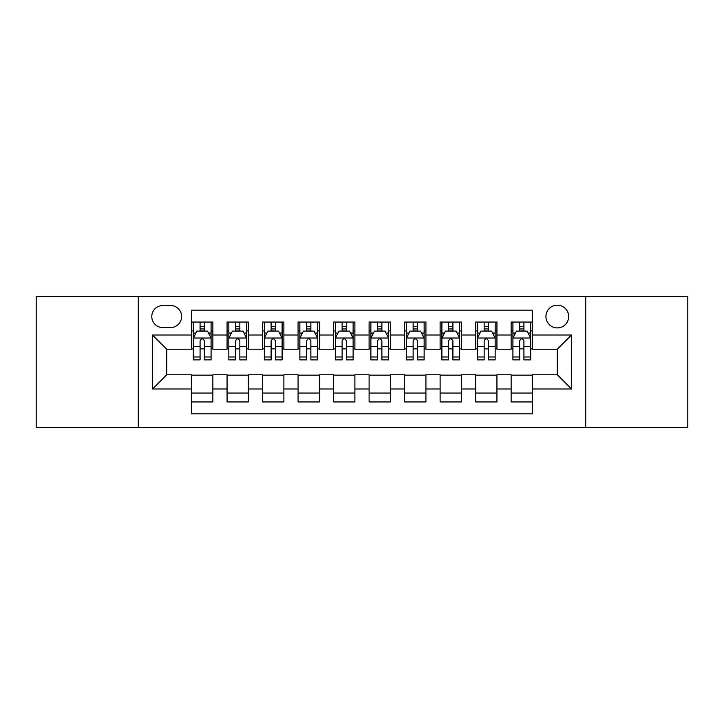 <?xml version="1.0" encoding="UTF-8"?>
<svg xmlns="http://www.w3.org/2000/svg" width="724" height="724" viewBox="0 0 724 724"><rect width="100%" height="100%" fill="white"/><g stroke="black" fill="none" stroke-linecap="round" stroke-linejoin="round"><path stroke-width="1.09" d="M557.299 305.184A11.367 11.367 0 0 0 545.941 316.551A11.367 11.367 0 0 0 557.299 327.909A11.367 11.367 0 0 0 568.666 316.551A11.367 11.367 0 0 0 557.299 305.184M585.707 427.694L687.8 427.694L687.8 296.306L585.707 296.306L585.707 427.694L138.293 427.694L138.293 296.306L36.2 296.306L36.2 427.694L138.293 427.694M532.448 322.053L511.144 322.053L511.144 335.013L496.936 335.013L496.936 349.212L511.144 349.212L511.144 335.013M496.936 335.013L496.936 322.053L475.632 322.053L475.632 335.013L461.423 335.013L461.423 349.212L475.632 349.212L475.632 335.013M461.423 335.013L461.423 322.053L440.12 322.053L440.12 335.013L425.92 335.013L425.92 349.212L440.12 349.212L440.12 335.013M425.92 335.013L425.92 322.053L404.607 322.053L404.607 335.013L390.408 335.013L390.408 349.212L404.607 349.212L404.607 335.013M390.408 335.013L390.408 322.053L369.104 322.053L369.104 335.013L354.896 335.013L354.896 349.212L369.104 349.212L369.104 335.013M354.896 335.013L354.896 322.053L333.592 322.053L333.592 335.013L319.393 335.013L319.393 349.212L333.592 349.212L333.592 335.013M319.393 335.013L319.393 322.053L298.08 322.053L298.08 335.013L283.88 335.013L283.88 349.212L298.08 349.212L298.08 335.013M283.88 335.013L283.88 322.053L262.577 322.053L262.577 335.013L248.368 335.013L248.368 349.212L262.577 349.212L262.577 335.013M248.368 335.013L248.368 322.053L227.065 322.053L227.065 349.212L212.856 349.212L212.856 322.053L191.552 322.053M191.552 401.947L212.856 401.947L212.856 374.788L227.065 374.788L227.065 401.947L248.368 401.947L248.368 374.788L262.577 374.788L262.577 388.987L248.368 388.987M262.577 388.987L262.577 401.947L283.88 401.947L283.88 374.788L298.08 374.788L298.08 388.987L283.88 388.987M298.08 388.987L298.08 401.947L319.393 401.947L319.393 374.788L333.592 374.788L333.592 388.987L319.393 388.987M333.592 388.987L333.592 401.947L354.896 401.947L354.896 374.788L369.104 374.788L369.104 388.987L354.896 388.987M369.104 388.987L369.104 401.947L390.408 401.947L390.408 374.788L404.607 374.788L404.607 388.987L390.408 388.987M404.607 388.987L404.607 401.947L425.92 401.947L425.92 374.788L440.12 374.788L440.12 388.987L425.92 388.987M440.12 388.987L440.12 401.947L461.423 401.947L461.423 374.788L475.632 374.788L475.632 388.987L461.423 388.987M475.632 388.987L475.632 401.947L496.936 401.947L496.936 374.788L511.144 374.788L511.144 388.987L496.936 388.987M162.791 327.556L170.602 327.556A11.005 11.005 0 0 0 181.615 316.551A11.005 11.005 0 0 0 170.602 305.537L162.791 305.537A11.005 11.005 0 0 0 151.787 316.551A11.005 11.005 0 0 0 162.791 327.556M585.707 296.306L138.293 296.306M532.448 335.013L532.448 310.153L191.552 310.153L191.552 349.212L166.701 349.212L166.701 374.788L191.552 374.788L191.552 413.847L532.448 413.847L532.448 374.788L557.299 374.788L557.299 349.212L532.448 349.212L532.448 335.013L571.508 335.013L571.508 388.987L532.448 388.987M191.552 388.987L152.493 388.987L152.493 335.013L191.552 335.013M511.144 388.987L511.144 401.947L532.448 401.947M191.552 330.931L193.326 330.931M200.077 330.931L204.34 330.931M211.082 330.931L212.856 330.931M191.552 348.859L193.326 348.859M200.077 348.859L204.34 348.859M211.082 348.859L212.856 348.859M191.552 375.141L212.856 375.141M191.552 393.069L212.856 393.069M227.065 348.859L228.838 348.859M235.59 348.859L239.843 348.859M246.594 348.859L248.368 348.859M227.065 330.931L228.838 330.931M235.59 330.931L239.843 330.931M246.594 330.931L248.368 330.931M227.065 375.141L248.368 375.141M227.065 393.069L248.368 393.069M262.577 375.141L283.88 375.141M262.577 393.069L283.88 393.069M262.577 330.931L264.351 330.931M271.093 330.931L275.355 330.931M282.107 330.931L283.88 330.931M262.577 348.859L264.351 348.859M271.093 348.859L275.355 348.859M282.107 348.859L283.88 348.859M298.08 375.141L319.393 375.141M298.08 393.069L319.393 393.069M298.08 330.931L299.863 330.931M306.605 330.931L310.868 330.931M317.61 330.931L319.393 330.931M298.08 348.859L299.863 348.859M306.605 348.859L310.868 348.859M317.61 348.859L319.393 348.859M333.592 375.141L354.896 375.141M333.592 393.069L354.896 393.069M333.592 330.931L335.366 330.931M342.117 330.931L346.38 330.931M353.122 330.931L354.896 330.931M333.592 348.859L335.366 348.859M342.117 348.859L346.38 348.859M353.122 348.859L354.896 348.859M369.104 375.141L390.408 375.141M369.104 393.069L390.408 393.069M369.104 330.931L370.878 330.931M377.62 330.931L381.883 330.931M388.634 330.931L390.408 330.931M369.104 348.859L370.878 348.859M377.62 348.859L381.883 348.859M388.634 348.859L390.408 348.859M404.607 375.141L425.92 375.141M404.607 393.069L425.92 393.069M404.607 330.931L406.39 330.931M413.132 330.931L417.395 330.931M424.137 330.931L425.92 330.931M404.607 348.859L406.39 348.859M413.132 348.859L417.395 348.859M424.137 348.859L425.92 348.859M440.12 375.141L461.423 375.141M440.12 393.069L461.423 393.069M440.12 330.931L441.893 330.931M448.645 330.931L452.907 330.931M459.649 330.931L461.423 330.931M440.12 348.859L441.893 348.859M448.645 348.859L452.907 348.859M459.649 348.859L461.423 348.859M475.632 375.141L496.936 375.141M475.632 393.069L496.936 393.069M475.632 330.931L477.406 330.931M484.157 330.931L488.41 330.931M495.162 330.931L496.936 330.931M475.632 348.859L477.406 348.859M484.157 348.859L488.41 348.859M495.162 348.859L496.936 348.859M511.144 375.141L532.448 375.141M511.144 393.069L532.448 393.069M511.144 330.931L512.918 330.931M519.66 330.931L523.923 330.931M530.674 330.931L532.448 330.931M511.144 348.859L512.918 348.859M519.66 348.859L523.923 348.859M530.674 348.859L532.448 348.859M166.701 349.212L152.493 335.013M166.701 374.788L152.493 388.987M571.508 335.013L557.299 349.212M571.508 388.987L557.299 374.788M204.34 326.669L200.077 326.669M211.082 356.977L204.34 356.977L204.34 359.873L211.082 359.873L211.082 338.208L207.535 331.103L196.883 331.103L193.326 338.208L193.326 359.873L200.077 359.873L200.077 356.977L193.326 356.977M193.326 338.208L193.326 322.053M211.082 338.208L211.082 322.053M200.077 331.103L200.077 322.053M204.34 322.053L204.34 331.103M204.34 356.977L204.34 340.868C202.919 338.135 201.498 338.135 200.077 340.868L200.077 356.977M239.843 326.669L235.59 326.669M246.594 356.977L239.843 356.977L239.843 359.873L246.594 359.873L246.594 338.208L243.047 331.103L232.386 331.103L228.838 338.208L228.838 359.873L235.59 359.873L235.59 356.977L228.838 356.977M228.838 338.208L228.838 322.053M246.594 338.208L246.594 322.053M235.59 331.103L235.59 322.053M239.843 322.053L239.843 331.103M239.843 356.977L239.843 340.868C238.431 338.135 237.01 338.135 235.59 340.868L235.59 356.977M275.355 326.669L271.093 326.669M282.107 356.977L275.355 356.977L275.355 359.873L282.107 359.873L282.107 338.208L278.55 331.103L267.898 331.103L264.351 338.208L264.351 359.873L271.093 359.873L271.093 356.977L264.351 356.977M264.351 338.208L264.351 322.053M282.107 338.208L282.107 322.053M271.093 331.103L271.093 322.053M275.355 322.053L275.355 331.103M275.355 356.977L275.355 340.868C273.934 338.135 272.514 338.135 271.093 340.868L271.093 356.977M310.868 326.669L306.605 326.669M317.61 356.977L310.868 356.977L310.868 359.873L317.61 359.873L317.61 338.208L314.062 331.103L303.41 331.103L299.863 338.208L299.863 359.873L306.605 359.873L306.605 356.977L299.863 356.977M299.863 338.208L299.863 322.053M317.61 338.208L317.61 322.053M306.605 331.103L306.605 322.053M310.868 322.053L310.868 331.103M310.868 356.977L310.868 340.868C309.447 338.135 308.026 338.135 306.605 340.868L306.605 356.977M346.38 326.669L342.117 326.669M353.122 356.977L346.38 356.977L346.38 359.873L353.122 359.873L353.122 338.208L349.574 331.103L338.923 331.103L335.366 338.208L335.366 359.873L342.117 359.873L342.117 356.977L335.366 356.977M335.366 338.208L335.366 322.053M353.122 338.208L353.122 322.053M342.117 331.103L342.117 322.053M346.38 322.053L346.38 331.103M346.38 356.977L346.38 340.868C344.959 338.135 343.538 338.135 342.117 340.868L342.117 356.977M381.883 326.669L377.62 326.669M388.634 356.977L381.883 356.977L381.883 359.873L388.634 359.873L388.634 338.208L385.077 331.103L374.426 331.103L370.878 338.208L370.878 359.873L377.62 359.873L377.62 356.977L370.878 356.977M370.878 338.208L370.878 322.053M388.634 338.208L388.634 322.053M377.62 331.103L377.62 322.053M381.883 322.053L381.883 331.103M381.883 356.977L381.883 340.868C380.471 338.135 379.05 338.135 377.62 340.868L377.62 356.977M417.395 326.669L413.132 326.669M424.137 356.977L417.395 356.977L417.395 359.873L424.137 359.873L424.137 338.208L420.59 331.103L409.938 331.103L406.39 338.208L406.39 359.873L413.132 359.873L413.132 356.977L406.39 356.977M406.39 338.208L406.39 322.053M424.137 338.208L424.137 322.053M413.132 331.103L413.132 322.053M417.395 322.053L417.395 331.103M417.395 356.977L417.395 340.868C415.974 338.135 414.553 338.135 413.132 340.868L413.132 356.977M452.907 326.669L448.645 326.669M459.649 356.977L452.907 356.977L452.907 359.873L459.649 359.873L459.649 338.208L456.102 331.103L445.45 331.103L441.893 338.208L441.893 359.873L448.645 359.873L448.645 356.977L441.893 356.977M441.893 338.208L441.893 322.053M459.649 338.208L459.649 322.053M448.645 331.103L448.645 322.053M452.907 322.053L452.907 331.103M452.907 356.977L452.907 340.868C451.486 338.135 450.066 338.135 448.645 340.868L448.645 356.977M488.41 326.669L484.157 326.669M495.162 356.977L488.41 356.977L488.41 359.873L495.162 359.873L495.162 338.208L491.614 331.103L480.953 331.103L477.406 338.208L477.406 359.873L484.157 359.873L484.157 356.977L477.406 356.977M477.406 338.208L477.406 322.053M495.162 338.208L495.162 322.053M484.157 331.103L484.157 322.053M488.41 322.053L488.41 331.103M488.41 356.977L488.41 340.868C486.999 338.135 485.578 338.135 484.157 340.868L484.157 356.977M523.923 326.669L519.66 326.669M530.674 356.977L523.923 356.977L523.923 359.873L530.674 359.873L530.674 338.208L527.117 331.103L516.465 331.103L512.918 338.208L512.918 359.873L519.66 359.873L519.66 356.977L512.918 356.977M512.918 338.208L512.918 322.053M530.674 338.208L530.674 322.053M519.66 331.103L519.66 322.053M523.923 322.053L523.923 331.103M523.923 356.977L523.923 340.868C522.502 338.135 521.081 338.135 519.66 340.868L519.66 356.977M227.065 388.987L212.856 388.987M227.065 335.013L212.856 335.013M210.992 338.027L193.417 338.027M193.326 333.058L195.905 333.058M208.512 333.058L211.082 333.058M200.077 346.443L193.326 346.443M211.082 346.443L204.34 346.443M204.34 328.931L200.077 328.931M246.504 338.027L228.929 338.027M228.838 333.058L231.418 333.058M244.024 333.058L246.594 333.058M235.59 346.443L228.838 346.443M246.594 346.443L239.843 346.443M239.843 328.931L235.59 328.931M282.016 338.027L264.441 338.027M264.351 333.058L266.921 333.058M279.527 333.058L282.107 333.058M271.093 346.443L264.351 346.443M282.107 346.443L275.355 346.443M275.355 328.931L271.093 328.931M317.528 338.027L299.944 338.027M299.863 333.058L302.433 333.058M315.04 333.058L317.61 333.058M306.605 346.443L299.863 346.443M317.61 346.443L310.868 346.443M310.868 328.931L306.605 328.931M353.031 338.027L335.456 338.027M335.366 333.058L337.945 333.058M350.552 333.058L353.122 333.058M342.117 346.443L335.366 346.443M353.122 346.443L346.38 346.443M346.38 328.931L342.117 328.931M388.544 338.027L370.969 338.027M370.878 333.058L373.448 333.058M386.055 333.058L388.634 333.058M377.62 346.443L370.878 346.443M388.634 346.443L381.883 346.443M381.883 328.931L377.62 328.931M424.056 338.027L406.472 338.027M406.39 333.058L408.96 333.058M421.567 333.058L424.137 333.058M413.132 346.443L406.39 346.443M424.137 346.443L417.395 346.443M417.395 328.931L413.132 328.931M459.559 338.027L441.984 338.027M441.893 333.058L444.473 333.058M457.079 333.058L459.649 333.058M448.645 346.443L441.893 346.443M459.649 346.443L452.907 346.443M452.907 328.931L448.645 328.931M495.071 338.027L477.496 338.027M477.406 333.058L479.976 333.058M492.582 333.058L495.162 333.058M484.157 346.443L477.406 346.443M495.162 346.443L488.41 346.443M488.41 328.931L484.157 328.931M530.583 338.027L513.008 338.027M512.918 333.058L515.488 333.058M528.095 333.058L530.674 333.058M519.66 346.443L512.918 346.443M530.674 346.443L523.923 346.443M523.923 328.931L519.66 328.931"/></g></svg>
